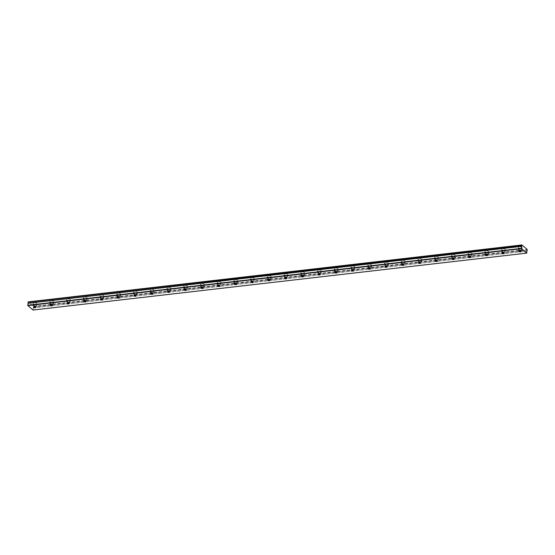 <?xml version="1.0" encoding="UTF-8"?>
<svg xmlns="http://www.w3.org/2000/svg" width="555" height="555" viewBox="0 0 555 555"><rect width="100%" height="100%" fill="white"/><g stroke="black" fill="none" stroke-linecap="round" stroke-linejoin="round"><path stroke-width="0.42" stroke-dasharray="2.77 2.08" d="M34.348 305.174A1.082 0.43 -172.9 0 0 33.793 305.472A1.082 0.43 -172.9 0 0 34.292 305.909A1.082 0.43 -172.9 0 0 35.374 306.034A1.082 0.43 -172.9 0 0 35.936 305.736A1.082 0.43 -172.9 0 0 35.437 305.299A1.082 0.43 -172.9 0 0 34.348 305.174M519.584 249.223A1.082 0.43 -172.9 0 0 519.029 249.521A1.082 0.43 -172.9 0 0 519.529 249.958A1.082 0.43 -172.9 0 0 520.611 250.083A1.082 0.43 -172.9 0 0 521.166 249.785A1.082 0.43 -172.9 0 0 520.666 249.348A1.082 0.43 -172.9 0 0 519.584 249.223M502.851 251.151A1.082 0.43 -172.9 0 0 502.296 251.45A1.082 0.43 -172.9 0 0 502.795 251.887A1.082 0.43 -172.9 0 0 503.878 252.012A1.082 0.43 -172.9 0 0 504.44 251.713A1.082 0.43 -172.9 0 0 503.933 251.276A1.082 0.43 -172.9 0 0 502.851 251.151M486.118 253.08A1.082 0.43 -172.9 0 0 485.563 253.378A1.082 0.43 -172.9 0 0 486.062 253.815A1.082 0.43 -172.9 0 0 487.144 253.947A1.082 0.43 -172.9 0 0 487.706 253.642A1.082 0.43 -172.9 0 0 487.207 253.205A1.082 0.43 -172.9 0 0 486.118 253.08M469.384 255.009A1.082 0.43 -172.9 0 0 468.829 255.307A1.082 0.43 -172.9 0 0 469.329 255.744A1.082 0.43 -172.9 0 0 470.418 255.876A1.082 0.43 -172.9 0 0 470.973 255.577A1.082 0.43 -172.9 0 0 470.473 255.133A1.082 0.43 -172.9 0 0 469.384 255.009M452.658 256.937A1.082 0.43 -172.9 0 0 452.096 257.236A1.082 0.43 -172.9 0 0 452.602 257.68A1.082 0.43 -172.9 0 0 453.685 257.804A1.082 0.43 -172.9 0 0 454.24 257.506A1.082 0.43 -172.9 0 0 453.74 257.062A1.082 0.43 -172.9 0 0 452.658 256.937M435.925 258.866A1.082 0.43 -172.9 0 0 435.363 259.164A1.082 0.43 -172.9 0 0 435.869 259.608A1.082 0.43 -172.9 0 0 436.952 259.733A1.082 0.43 -172.9 0 0 437.506 259.435A1.082 0.43 -172.9 0 0 437.007 258.991A1.082 0.43 -172.9 0 0 435.925 258.866M419.192 260.795A1.082 0.43 -172.9 0 0 418.637 261.093A1.082 0.43 -172.9 0 0 419.136 261.537A1.082 0.43 -172.9 0 0 420.218 261.662A1.082 0.43 -172.9 0 0 420.773 261.363A1.082 0.43 -172.9 0 0 420.274 260.919A1.082 0.43 -172.9 0 0 419.192 260.795M402.458 262.723A1.082 0.43 -172.9 0 0 401.903 263.021A1.082 0.43 -172.9 0 0 402.403 263.465A1.082 0.43 -172.9 0 0 403.485 263.59A1.082 0.43 -172.9 0 0 404.047 263.292A1.082 0.43 -172.9 0 0 403.54 262.855A1.082 0.43 -172.9 0 0 402.458 262.723M385.725 264.652A1.082 0.43 -172.9 0 0 385.17 264.957A1.082 0.43 -172.9 0 0 385.669 265.394A1.082 0.43 -172.9 0 0 386.752 265.519A1.082 0.43 -172.9 0 0 387.314 265.221A1.082 0.43 -172.9 0 0 386.807 264.784A1.082 0.43 -172.9 0 0 385.725 264.652M368.992 266.587A1.082 0.43 -172.9 0 0 368.437 266.886A1.082 0.43 -172.9 0 0 368.936 267.323A1.082 0.43 -172.9 0 0 370.019 267.448A1.082 0.43 -172.9 0 0 370.58 267.149A1.082 0.43 -172.9 0 0 370.081 266.712A1.082 0.43 -172.9 0 0 368.992 266.587M352.265 268.516A1.082 0.43 -172.9 0 0 351.703 268.814A1.082 0.43 -172.9 0 0 352.203 269.251A1.082 0.43 -172.9 0 0 353.292 269.376A1.082 0.43 -172.9 0 0 353.847 269.078A1.082 0.43 -172.9 0 0 353.348 268.641A1.082 0.43 -172.9 0 0 352.265 268.516M335.532 270.445A1.082 0.43 -172.9 0 0 334.97 270.743A1.082 0.43 -172.9 0 0 335.477 271.18A1.082 0.43 -172.9 0 0 336.559 271.312A1.082 0.43 -172.9 0 0 337.114 271.006A1.082 0.43 -172.9 0 0 336.614 270.569A1.082 0.43 -172.9 0 0 335.532 270.445M318.799 272.373A1.082 0.43 -172.9 0 0 318.244 272.671A1.082 0.43 -172.9 0 0 318.743 273.109A1.082 0.43 -172.9 0 0 319.826 273.24A1.082 0.43 -172.9 0 0 320.381 272.935A1.082 0.43 -172.9 0 0 319.881 272.498A1.082 0.43 -172.9 0 0 318.799 272.373M302.066 274.302A1.082 0.43 -172.9 0 0 301.511 274.6A1.082 0.43 -172.9 0 0 302.01 275.044A1.082 0.43 -172.9 0 0 303.092 275.169A1.082 0.43 -172.9 0 0 303.647 274.871A1.082 0.43 -172.9 0 0 303.148 274.427A1.082 0.43 -172.9 0 0 302.066 274.302M285.332 276.23A1.082 0.43 -172.9 0 0 284.777 276.529A1.082 0.43 -172.9 0 0 285.277 276.973A1.082 0.43 -172.9 0 0 286.359 277.098A1.082 0.43 -172.9 0 0 286.921 276.799A1.082 0.43 -172.9 0 0 286.415 276.355A1.082 0.43 -172.9 0 0 285.332 276.23M268.599 278.159A1.082 0.43 -172.9 0 0 268.044 278.457A1.082 0.43 -172.9 0 0 268.544 278.901A1.082 0.43 -172.9 0 0 269.626 279.026A1.082 0.43 -172.9 0 0 270.188 278.728A1.082 0.43 -172.9 0 0 269.681 278.284A1.082 0.43 -172.9 0 0 268.599 278.159M251.866 280.088A1.082 0.43 -172.9 0 0 251.311 280.386A1.082 0.43 -172.9 0 0 251.81 280.83A1.082 0.43 -172.9 0 0 252.9 280.955A1.082 0.43 -172.9 0 0 253.455 280.657A1.082 0.43 -172.9 0 0 252.955 280.219A1.082 0.43 -172.9 0 0 251.866 280.088M235.14 282.016A1.082 0.43 -172.9 0 0 234.578 282.322A1.082 0.43 -172.9 0 0 235.077 282.759A1.082 0.43 -172.9 0 0 236.166 282.883A1.082 0.43 -172.9 0 0 236.721 282.585A1.082 0.43 -172.9 0 0 236.222 282.148A1.082 0.43 -172.9 0 0 235.14 282.016M218.406 283.945A1.082 0.43 -172.9 0 0 217.844 284.25A1.082 0.43 -172.9 0 0 218.351 284.687A1.082 0.43 -172.9 0 0 219.433 284.812A1.082 0.43 -172.9 0 0 219.988 284.514A1.082 0.43 -172.9 0 0 219.489 284.077A1.082 0.43 -172.9 0 0 218.406 283.945M201.673 285.88A1.082 0.43 -172.9 0 0 201.118 286.179A1.082 0.43 -172.9 0 0 201.618 286.616A1.082 0.43 -172.9 0 0 202.7 286.741A1.082 0.43 -172.9 0 0 203.255 286.442A1.082 0.43 -172.9 0 0 202.755 286.005A1.082 0.43 -172.9 0 0 201.673 285.88M184.94 287.809A1.082 0.43 -172.9 0 0 184.385 288.107A1.082 0.43 -172.9 0 0 184.884 288.545A1.082 0.43 -172.9 0 0 185.967 288.669A1.082 0.43 -172.9 0 0 186.522 288.371A1.082 0.43 -172.9 0 0 186.022 287.934A1.082 0.43 -172.9 0 0 184.94 287.809M168.207 289.738A1.082 0.43 -172.9 0 0 167.652 290.036A1.082 0.43 -172.9 0 0 168.151 290.473A1.082 0.43 -172.9 0 0 169.233 290.605A1.082 0.43 -172.9 0 0 169.795 290.3A1.082 0.43 -172.9 0 0 169.289 289.863A1.082 0.43 -172.9 0 0 168.207 289.738M151.473 291.666A1.082 0.43 -172.9 0 0 150.918 291.965A1.082 0.43 -172.9 0 0 151.418 292.402A1.082 0.43 -172.9 0 0 152.5 292.534A1.082 0.43 -172.9 0 0 153.062 292.235A1.082 0.43 -172.9 0 0 152.563 291.791A1.082 0.43 -172.9 0 0 151.473 291.666M134.74 293.595A1.082 0.43 -172.9 0 0 134.185 293.893A1.082 0.43 -172.9 0 0 134.685 294.337A1.082 0.43 -172.9 0 0 135.774 294.462A1.082 0.43 -172.9 0 0 136.329 294.164A1.082 0.43 -172.9 0 0 135.829 293.72A1.082 0.43 -172.9 0 0 134.74 293.595M118.014 295.524A1.082 0.43 -172.9 0 0 117.452 295.822A1.082 0.43 -172.9 0 0 117.958 296.266A1.082 0.43 -172.9 0 0 119.041 296.391A1.082 0.43 -172.9 0 0 119.596 296.092A1.082 0.43 -172.9 0 0 119.096 295.649A1.082 0.43 -172.9 0 0 118.014 295.524M101.281 297.452A1.082 0.43 -172.9 0 0 100.719 297.751A1.082 0.43 -172.9 0 0 101.225 298.195A1.082 0.43 -172.9 0 0 102.307 298.319A1.082 0.43 -172.9 0 0 102.862 298.021A1.082 0.43 -172.9 0 0 102.363 297.577A1.082 0.43 -172.9 0 0 101.281 297.452M84.547 299.381A1.082 0.43 -172.9 0 0 83.992 299.686A1.082 0.43 -172.9 0 0 84.492 300.123A1.082 0.43 -172.9 0 0 85.574 300.248A1.082 0.43 -172.9 0 0 86.129 299.95A1.082 0.43 -172.9 0 0 85.63 299.513A1.082 0.43 -172.9 0 0 84.547 299.381M67.814 301.309A1.082 0.43 -172.9 0 0 67.259 301.615A1.082 0.43 -172.9 0 0 67.759 302.052A1.082 0.43 -172.9 0 0 68.841 302.177A1.082 0.43 -172.9 0 0 69.396 301.878A1.082 0.43 -172.9 0 0 68.896 301.441A1.082 0.43 -172.9 0 0 67.814 301.309M51.081 303.245A1.082 0.43 -172.9 0 0 50.526 303.543A1.082 0.43 -172.9 0 0 51.025 303.98A1.082 0.43 -172.9 0 0 52.108 304.105A1.082 0.43 -172.9 0 0 52.669 303.807A1.082 0.43 -172.9 0 0 52.163 303.37A1.082 0.43 -172.9 0 0 51.081 303.245M36.02 304.411A1.922 0.763 7.1 0 1 34.098 304.182A1.922 0.763 7.1 0 1 33.203 303.405A1.922 0.763 7.1 0 1 34.195 302.87A1.922 0.763 7.1 0 1 36.124 303.092A1.922 0.763 7.1 0 1 37.012 303.876A1.922 0.763 7.1 0 1 36.02 304.411M35.777 306.374A1.922 0.763 7.1 0 1 33.848 306.152A1.922 0.763 7.1 0 1 32.96 305.368A1.922 0.763 7.1 0 1 33.952 304.834A1.922 0.763 7.1 0 1 35.874 305.063A1.922 0.763 7.1 0 1 36.769 305.84A1.922 0.763 7.1 0 1 35.777 306.374M521.256 248.46A1.922 0.763 7.1 0 1 519.327 248.231A1.922 0.763 7.1 0 1 518.439 247.447A1.922 0.763 7.1 0 1 519.431 246.919A1.922 0.763 7.1 0 1 521.353 247.142A1.922 0.763 7.1 0 1 522.248 247.925A1.922 0.763 7.1 0 1 521.256 248.46M521.013 250.423A1.922 0.763 7.1 0 1 519.085 250.194A1.922 0.763 7.1 0 1 518.197 249.417A1.922 0.763 7.1 0 1 519.182 248.883A1.922 0.763 7.1 0 1 521.11 249.105A1.922 0.763 7.1 0 1 522.005 249.889A1.922 0.763 7.1 0 1 521.013 250.423M504.523 250.388A1.922 0.763 7.1 0 1 502.594 250.159A1.922 0.763 7.1 0 1 501.706 249.382A1.922 0.763 7.1 0 1 502.698 248.848A1.922 0.763 7.1 0 1 504.627 249.07A1.922 0.763 7.1 0 1 505.515 249.854A1.922 0.763 7.1 0 1 504.523 250.388M504.28 252.352A1.922 0.763 7.1 0 1 502.351 252.13A1.922 0.763 7.1 0 1 501.463 251.346A1.922 0.763 7.1 0 1 502.455 250.811A1.922 0.763 7.1 0 1 504.377 251.04A1.922 0.763 7.1 0 1 505.272 251.817A1.922 0.763 7.1 0 1 504.28 252.352M487.789 252.317A1.922 0.763 7.1 0 1 485.868 252.088A1.922 0.763 7.1 0 1 484.973 251.311A1.922 0.763 7.1 0 1 485.965 250.777A1.922 0.763 7.1 0 1 487.894 250.999A1.922 0.763 7.1 0 1 488.782 251.783A1.922 0.763 7.1 0 1 487.789 252.317M487.547 254.28A1.922 0.763 7.1 0 1 485.618 254.058A1.922 0.763 7.1 0 1 484.73 253.274A1.922 0.763 7.1 0 1 485.722 252.74A1.922 0.763 7.1 0 1 487.644 252.969A1.922 0.763 7.1 0 1 488.539 253.746A1.922 0.763 7.1 0 1 487.547 254.28M471.056 254.245A1.922 0.763 7.1 0 1 469.135 254.017A1.922 0.763 7.1 0 1 468.24 253.24A1.922 0.763 7.1 0 1 469.232 252.705A1.922 0.763 7.1 0 1 471.16 252.927A1.922 0.763 7.1 0 1 472.048 253.711A1.922 0.763 7.1 0 1 471.056 254.245M470.813 256.209A1.922 0.763 7.1 0 1 468.892 255.987A1.922 0.763 7.1 0 1 467.997 255.203A1.922 0.763 7.1 0 1 468.989 254.669A1.922 0.763 7.1 0 1 470.917 254.898A1.922 0.763 7.1 0 1 471.805 255.675A1.922 0.763 7.1 0 1 470.813 256.209M454.33 256.174A1.922 0.763 7.1 0 1 452.401 255.952A1.922 0.763 7.1 0 1 451.513 255.168A1.922 0.763 7.1 0 1 452.498 254.634A1.922 0.763 7.1 0 1 454.427 254.863A1.922 0.763 7.1 0 1 455.315 255.64A1.922 0.763 7.1 0 1 454.33 256.174M454.08 258.137A1.922 0.763 7.1 0 1 452.159 257.915A1.922 0.763 7.1 0 1 451.264 257.131A1.922 0.763 7.1 0 1 452.256 256.597A1.922 0.763 7.1 0 1 454.184 256.826A1.922 0.763 7.1 0 1 455.072 257.61A1.922 0.763 7.1 0 1 454.08 258.137M437.597 258.103A1.922 0.763 7.1 0 1 435.668 257.881A1.922 0.763 7.1 0 1 434.78 257.097A1.922 0.763 7.1 0 1 435.765 256.563A1.922 0.763 7.1 0 1 437.694 256.792A1.922 0.763 7.1 0 1 438.589 257.569A1.922 0.763 7.1 0 1 437.597 258.103M437.354 260.066A1.922 0.763 7.1 0 1 435.425 259.844A1.922 0.763 7.1 0 1 434.53 259.06A1.922 0.763 7.1 0 1 435.522 258.533A1.922 0.763 7.1 0 1 437.451 258.755A1.922 0.763 7.1 0 1 438.339 259.539A1.922 0.763 7.1 0 1 437.354 260.066M420.863 260.031A1.922 0.763 7.1 0 1 418.935 259.809A1.922 0.763 7.1 0 1 418.047 259.025A1.922 0.763 7.1 0 1 419.039 258.491A1.922 0.763 7.1 0 1 420.961 258.72A1.922 0.763 7.1 0 1 421.856 259.497A1.922 0.763 7.1 0 1 420.863 260.031M420.621 262.002A1.922 0.763 7.1 0 1 418.692 261.773A1.922 0.763 7.1 0 1 417.804 260.989A1.922 0.763 7.1 0 1 418.789 260.462A1.922 0.763 7.1 0 1 420.718 260.683A1.922 0.763 7.1 0 1 421.606 261.467A1.922 0.763 7.1 0 1 420.621 262.002M404.13 261.96A1.922 0.763 7.1 0 1 402.202 261.738A1.922 0.763 7.1 0 1 401.314 260.954A1.922 0.763 7.1 0 1 402.306 260.42A1.922 0.763 7.1 0 1 404.227 260.649A1.922 0.763 7.1 0 1 405.122 261.433A1.922 0.763 7.1 0 1 404.13 261.96M403.887 263.93A1.922 0.763 7.1 0 1 401.959 263.701A1.922 0.763 7.1 0 1 401.071 262.924A1.922 0.763 7.1 0 1 402.056 262.39A1.922 0.763 7.1 0 1 403.985 262.612A1.922 0.763 7.1 0 1 404.879 263.396A1.922 0.763 7.1 0 1 403.887 263.93M387.397 263.889A1.922 0.763 7.1 0 1 385.475 263.667A1.922 0.763 7.1 0 1 384.58 262.883A1.922 0.763 7.1 0 1 385.572 262.355A1.922 0.763 7.1 0 1 387.501 262.577A1.922 0.763 7.1 0 1 388.389 263.361A1.922 0.763 7.1 0 1 387.397 263.889M387.154 265.859A1.922 0.763 7.1 0 1 385.225 265.63A1.922 0.763 7.1 0 1 384.337 264.853A1.922 0.763 7.1 0 1 385.33 264.319A1.922 0.763 7.1 0 1 387.251 264.541A1.922 0.763 7.1 0 1 388.146 265.325A1.922 0.763 7.1 0 1 387.154 265.859M370.664 265.824A1.922 0.763 7.1 0 1 368.742 265.595A1.922 0.763 7.1 0 1 367.847 264.811A1.922 0.763 7.1 0 1 368.839 264.284A1.922 0.763 7.1 0 1 370.768 264.506A1.922 0.763 7.1 0 1 371.656 265.29A1.922 0.763 7.1 0 1 370.664 265.824M370.421 267.787A1.922 0.763 7.1 0 1 368.492 267.559A1.922 0.763 7.1 0 1 367.604 266.782A1.922 0.763 7.1 0 1 368.596 266.247A1.922 0.763 7.1 0 1 370.518 266.469A1.922 0.763 7.1 0 1 371.413 267.253A1.922 0.763 7.1 0 1 370.421 267.787M353.937 267.753A1.922 0.763 7.1 0 1 352.009 267.524A1.922 0.763 7.1 0 1 351.114 266.747A1.922 0.763 7.1 0 1 352.106 266.213A1.922 0.763 7.1 0 1 354.034 266.435A1.922 0.763 7.1 0 1 354.923 267.219A1.922 0.763 7.1 0 1 353.937 267.753M353.688 269.716A1.922 0.763 7.1 0 1 351.766 269.494A1.922 0.763 7.1 0 1 350.871 268.71A1.922 0.763 7.1 0 1 351.863 268.176A1.922 0.763 7.1 0 1 353.792 268.405A1.922 0.763 7.1 0 1 354.68 269.182A1.922 0.763 7.1 0 1 353.688 269.716M337.204 269.681A1.922 0.763 7.1 0 1 335.275 269.452A1.922 0.763 7.1 0 1 334.387 268.675A1.922 0.763 7.1 0 1 335.373 268.141A1.922 0.763 7.1 0 1 337.301 268.363A1.922 0.763 7.1 0 1 338.189 269.147A1.922 0.763 7.1 0 1 337.204 269.681M336.954 271.645A1.922 0.763 7.1 0 1 335.033 271.423A1.922 0.763 7.1 0 1 334.138 270.639A1.922 0.763 7.1 0 1 335.13 270.105A1.922 0.763 7.1 0 1 337.058 270.334A1.922 0.763 7.1 0 1 337.946 271.111A1.922 0.763 7.1 0 1 336.954 271.645M320.471 271.61A1.922 0.763 7.1 0 1 318.542 271.381A1.922 0.763 7.1 0 1 317.654 270.604A1.922 0.763 7.1 0 1 318.639 270.07A1.922 0.763 7.1 0 1 320.568 270.292A1.922 0.763 7.1 0 1 321.463 271.076A1.922 0.763 7.1 0 1 320.471 271.61M320.228 273.573A1.922 0.763 7.1 0 1 318.299 273.351A1.922 0.763 7.1 0 1 317.404 272.567A1.922 0.763 7.1 0 1 318.397 272.033A1.922 0.763 7.1 0 1 320.325 272.262A1.922 0.763 7.1 0 1 321.213 273.039A1.922 0.763 7.1 0 1 320.228 273.573M303.738 273.539A1.922 0.763 7.1 0 1 301.809 273.317A1.922 0.763 7.1 0 1 300.921 272.533A1.922 0.763 7.1 0 1 301.913 271.999A1.922 0.763 7.1 0 1 303.835 272.227A1.922 0.763 7.1 0 1 304.73 273.004A1.922 0.763 7.1 0 1 303.738 273.539M303.495 275.502A1.922 0.763 7.1 0 1 301.566 275.28A1.922 0.763 7.1 0 1 300.678 274.496A1.922 0.763 7.1 0 1 301.663 273.962A1.922 0.763 7.1 0 1 303.592 274.191A1.922 0.763 7.1 0 1 304.48 274.975A1.922 0.763 7.1 0 1 303.495 275.502M287.004 275.467A1.922 0.763 7.1 0 1 285.076 275.245A1.922 0.763 7.1 0 1 284.188 274.461A1.922 0.763 7.1 0 1 285.18 273.927A1.922 0.763 7.1 0 1 287.101 274.156A1.922 0.763 7.1 0 1 287.996 274.933A1.922 0.763 7.1 0 1 287.004 275.467M286.762 277.431A1.922 0.763 7.1 0 1 284.833 277.209A1.922 0.763 7.1 0 1 283.945 276.425A1.922 0.763 7.1 0 1 284.937 275.897A1.922 0.763 7.1 0 1 286.859 276.119A1.922 0.763 7.1 0 1 287.754 276.903A1.922 0.763 7.1 0 1 286.762 277.431M270.271 277.396A1.922 0.763 7.1 0 1 268.349 277.174A1.922 0.763 7.1 0 1 267.454 276.39A1.922 0.763 7.1 0 1 268.447 275.856A1.922 0.763 7.1 0 1 270.375 276.085A1.922 0.763 7.1 0 1 271.263 276.862A1.922 0.763 7.1 0 1 270.271 277.396M270.028 279.359A1.922 0.763 7.1 0 1 268.1 279.137A1.922 0.763 7.1 0 1 267.212 278.353A1.922 0.763 7.1 0 1 268.204 277.826A1.922 0.763 7.1 0 1 270.125 278.048A1.922 0.763 7.1 0 1 271.02 278.832A1.922 0.763 7.1 0 1 270.028 279.359M253.538 279.325A1.922 0.763 7.1 0 1 251.616 279.103A1.922 0.763 7.1 0 1 250.721 278.319A1.922 0.763 7.1 0 1 251.713 277.784A1.922 0.763 7.1 0 1 253.642 278.013A1.922 0.763 7.1 0 1 254.53 278.797A1.922 0.763 7.1 0 1 253.538 279.325M253.295 281.295A1.922 0.763 7.1 0 1 251.366 281.066A1.922 0.763 7.1 0 1 250.478 280.282A1.922 0.763 7.1 0 1 251.471 279.755A1.922 0.763 7.1 0 1 253.399 279.977A1.922 0.763 7.1 0 1 254.287 280.761A1.922 0.763 7.1 0 1 253.295 281.295M236.812 281.253A1.922 0.763 7.1 0 1 234.883 281.031A1.922 0.763 7.1 0 1 233.988 280.247A1.922 0.763 7.1 0 1 234.98 279.72A1.922 0.763 7.1 0 1 236.909 279.942A1.922 0.763 7.1 0 1 237.797 280.726A1.922 0.763 7.1 0 1 236.812 281.253M236.562 283.223A1.922 0.763 7.1 0 1 234.64 282.995A1.922 0.763 7.1 0 1 233.745 282.217A1.922 0.763 7.1 0 1 234.737 281.683A1.922 0.763 7.1 0 1 236.666 281.905A1.922 0.763 7.1 0 1 237.554 282.689A1.922 0.763 7.1 0 1 236.562 283.223M220.078 283.189A1.922 0.763 7.1 0 1 218.15 282.96A1.922 0.763 7.1 0 1 217.262 282.176A1.922 0.763 7.1 0 1 218.247 281.649A1.922 0.763 7.1 0 1 220.175 281.871A1.922 0.763 7.1 0 1 221.07 282.655A1.922 0.763 7.1 0 1 220.078 283.189M219.829 285.152A1.922 0.763 7.1 0 1 217.907 284.923A1.922 0.763 7.1 0 1 217.012 284.146A1.922 0.763 7.1 0 1 218.004 283.612A1.922 0.763 7.1 0 1 219.933 283.834A1.922 0.763 7.1 0 1 220.821 284.618A1.922 0.763 7.1 0 1 219.829 285.152M203.345 285.117A1.922 0.763 7.1 0 1 201.416 284.888A1.922 0.763 7.1 0 1 200.528 284.111A1.922 0.763 7.1 0 1 201.52 283.577A1.922 0.763 7.1 0 1 203.442 283.799A1.922 0.763 7.1 0 1 204.337 284.583A1.922 0.763 7.1 0 1 203.345 285.117M203.102 287.081A1.922 0.763 7.1 0 1 201.174 286.852A1.922 0.763 7.1 0 1 200.279 286.075A1.922 0.763 7.1 0 1 201.271 285.541A1.922 0.763 7.1 0 1 203.199 285.769A1.922 0.763 7.1 0 1 204.087 286.546A1.922 0.763 7.1 0 1 203.102 287.081M186.612 287.046A1.922 0.763 7.1 0 1 184.683 286.817A1.922 0.763 7.1 0 1 183.795 286.04A1.922 0.763 7.1 0 1 184.787 285.506A1.922 0.763 7.1 0 1 186.709 285.728A1.922 0.763 7.1 0 1 187.604 286.512A1.922 0.763 7.1 0 1 186.612 287.046M186.369 289.009A1.922 0.763 7.1 0 1 184.44 288.787A1.922 0.763 7.1 0 1 183.552 288.003A1.922 0.763 7.1 0 1 184.537 287.469A1.922 0.763 7.1 0 1 186.466 287.698A1.922 0.763 7.1 0 1 187.361 288.475A1.922 0.763 7.1 0 1 186.369 289.009M169.879 288.975A1.922 0.763 7.1 0 1 167.95 288.746A1.922 0.763 7.1 0 1 167.062 287.969A1.922 0.763 7.1 0 1 168.054 287.435A1.922 0.763 7.1 0 1 169.983 287.656A1.922 0.763 7.1 0 1 170.871 288.44A1.922 0.763 7.1 0 1 169.879 288.975M169.636 290.938A1.922 0.763 7.1 0 1 167.707 290.716A1.922 0.763 7.1 0 1 166.819 289.932A1.922 0.763 7.1 0 1 167.811 289.398A1.922 0.763 7.1 0 1 169.733 289.627A1.922 0.763 7.1 0 1 170.628 290.404A1.922 0.763 7.1 0 1 169.636 290.938M153.145 290.903A1.922 0.763 7.1 0 1 151.224 290.681A1.922 0.763 7.1 0 1 150.329 289.897A1.922 0.763 7.1 0 1 151.321 289.363A1.922 0.763 7.1 0 1 153.249 289.592A1.922 0.763 7.1 0 1 154.137 290.369A1.922 0.763 7.1 0 1 153.145 290.903M152.903 292.867A1.922 0.763 7.1 0 1 150.974 292.645A1.922 0.763 7.1 0 1 150.086 291.861A1.922 0.763 7.1 0 1 151.078 291.326A1.922 0.763 7.1 0 1 153 291.555A1.922 0.763 7.1 0 1 153.895 292.332A1.922 0.763 7.1 0 1 152.903 292.867M136.412 292.832A1.922 0.763 7.1 0 1 134.49 292.61A1.922 0.763 7.1 0 1 133.595 291.826A1.922 0.763 7.1 0 1 134.588 291.292A1.922 0.763 7.1 0 1 136.516 291.521A1.922 0.763 7.1 0 1 137.404 292.298A1.922 0.763 7.1 0 1 136.412 292.832M136.169 294.795A1.922 0.763 7.1 0 1 134.241 294.573A1.922 0.763 7.1 0 1 133.353 293.789A1.922 0.763 7.1 0 1 134.345 293.255A1.922 0.763 7.1 0 1 136.273 293.484A1.922 0.763 7.1 0 1 137.161 294.268A1.922 0.763 7.1 0 1 136.169 294.795M119.686 294.76A1.922 0.763 7.1 0 1 117.757 294.538A1.922 0.763 7.1 0 1 116.869 293.755A1.922 0.763 7.1 0 1 117.854 293.22A1.922 0.763 7.1 0 1 119.783 293.449A1.922 0.763 7.1 0 1 120.671 294.226A1.922 0.763 7.1 0 1 119.686 294.76M119.436 296.724A1.922 0.763 7.1 0 1 117.514 296.502A1.922 0.763 7.1 0 1 116.619 295.718A1.922 0.763 7.1 0 1 117.611 295.191A1.922 0.763 7.1 0 1 119.54 295.413A1.922 0.763 7.1 0 1 120.428 296.197A1.922 0.763 7.1 0 1 119.436 296.724M102.953 296.689A1.922 0.763 7.1 0 1 101.024 296.467A1.922 0.763 7.1 0 1 100.136 295.683A1.922 0.763 7.1 0 1 101.121 295.149A1.922 0.763 7.1 0 1 103.05 295.378A1.922 0.763 7.1 0 1 103.945 296.162A1.922 0.763 7.1 0 1 102.953 296.689M102.703 298.659A1.922 0.763 7.1 0 1 100.781 298.43A1.922 0.763 7.1 0 1 99.886 297.647A1.922 0.763 7.1 0 1 100.878 297.119A1.922 0.763 7.1 0 1 102.807 297.341A1.922 0.763 7.1 0 1 103.695 298.125A1.922 0.763 7.1 0 1 102.703 298.659M86.219 298.618A1.922 0.763 7.1 0 1 84.291 298.396A1.922 0.763 7.1 0 1 83.403 297.612A1.922 0.763 7.1 0 1 84.395 297.085A1.922 0.763 7.1 0 1 86.316 297.307A1.922 0.763 7.1 0 1 87.211 298.091A1.922 0.763 7.1 0 1 86.219 298.618M85.976 300.588A1.922 0.763 7.1 0 1 84.048 300.359A1.922 0.763 7.1 0 1 83.16 299.582A1.922 0.763 7.1 0 1 84.145 299.048A1.922 0.763 7.1 0 1 86.074 299.27A1.922 0.763 7.1 0 1 86.962 300.054A1.922 0.763 7.1 0 1 85.976 300.588M69.486 300.546A1.922 0.763 7.1 0 1 67.557 300.324A1.922 0.763 7.1 0 1 66.669 299.54A1.922 0.763 7.1 0 1 67.661 299.013A1.922 0.763 7.1 0 1 69.583 299.235A1.922 0.763 7.1 0 1 70.478 300.019A1.922 0.763 7.1 0 1 69.486 300.546M69.243 302.517A1.922 0.763 7.1 0 1 67.315 302.288A1.922 0.763 7.1 0 1 66.427 301.511A1.922 0.763 7.1 0 1 67.412 300.976A1.922 0.763 7.1 0 1 69.34 301.199A1.922 0.763 7.1 0 1 70.235 301.982A1.922 0.763 7.1 0 1 69.243 302.517M52.753 302.482A1.922 0.763 7.1 0 1 50.831 302.253A1.922 0.763 7.1 0 1 49.936 301.469A1.922 0.763 7.1 0 1 50.928 300.942A1.922 0.763 7.1 0 1 52.857 301.164A1.922 0.763 7.1 0 1 53.745 301.948A1.922 0.763 7.1 0 1 52.753 302.482M52.51 304.445A1.922 0.763 7.1 0 1 50.581 304.216A1.922 0.763 7.1 0 1 49.693 303.439A1.922 0.763 7.1 0 1 50.685 302.905A1.922 0.763 7.1 0 1 52.607 303.127A1.922 0.763 7.1 0 1 53.502 303.911A1.922 0.763 7.1 0 1 52.51 304.445M33.092 310.044L33.598 306.374L28.256 301.871M526.834 253.011L33.231 309.926M33.598 306.374L527.194 249.459M33.647 306.561L527.25 249.646M33.473 307.852L527.07 250.929M527.188 249.986L33.591 306.901M527.083 251.006L33.48 307.921M33.612 306.859L527.215 249.944M33.578 307.22L33.793 305.472M518.807 251.269L519.029 249.521M502.074 253.198L502.296 251.45M485.348 255.127L485.563 253.378M468.614 257.055L468.829 255.307M451.881 258.984L452.096 257.236M435.148 260.912L435.363 259.164M418.414 262.841L418.637 261.093M401.681 264.77L401.903 263.021M384.955 266.698L385.17 264.957M368.222 268.634L368.437 266.886M351.488 270.562L351.703 268.814M334.755 272.491L334.97 270.743M318.022 274.42L318.244 272.671M301.289 276.348L301.511 274.6M284.555 278.277L284.777 276.529M267.829 280.206L268.044 278.457M251.096 282.134L251.311 280.386M234.363 284.063L234.578 282.322M217.629 285.991L217.844 284.25M200.896 287.927L201.118 286.179M184.163 289.856L184.385 288.107M167.43 291.784L167.652 290.036M150.703 293.713L150.918 291.965M133.97 295.642L134.185 293.893M117.237 297.57L117.452 295.822M100.504 299.499L100.719 297.751M83.77 301.427L83.992 299.686M67.037 303.356L67.259 301.615M50.311 305.292L50.526 303.543M32.96 305.368L33.203 303.405M518.197 249.417L518.439 247.447M501.463 251.346L501.706 249.382M484.73 253.274L484.973 251.311M467.997 255.203L468.24 253.24M451.264 257.131L451.513 255.168M434.53 259.06L434.78 257.097M417.804 260.989L418.047 259.025M401.071 262.924L401.314 260.954M384.337 264.853L384.58 262.883M367.604 266.782L367.847 264.811M350.871 268.71L351.114 266.747M334.138 270.639L334.387 268.675M317.404 272.567L317.654 270.604M300.678 274.496L300.921 272.533M283.945 276.425L284.188 274.461M267.212 278.353L267.454 276.39M250.478 280.282L250.721 278.319M233.745 282.217L233.988 280.247M217.012 284.146L217.262 282.176M200.279 286.075L200.528 284.111M183.552 288.003L183.795 286.04M166.819 289.932L167.062 287.969M150.086 291.861L150.329 289.897M133.353 293.789L133.595 291.826M116.619 295.718L116.869 293.755M99.886 297.647L100.136 295.683M83.16 299.582L83.403 297.612M66.427 301.511L66.669 299.54M49.693 303.439L49.936 301.469M35.714 307.484L35.936 305.736M520.951 251.533L521.166 249.785M504.217 253.462L504.44 251.713M487.484 255.39L487.706 253.642M470.758 257.319L470.973 255.577M454.025 259.247L454.24 257.506M437.291 261.183L437.506 259.435M420.558 263.112L420.773 261.363M403.825 265.04L404.047 263.292M387.092 266.969L387.314 265.221M370.358 268.897L370.58 267.149M353.632 270.826L353.847 269.078M336.899 272.755L337.114 271.006M320.166 274.683L320.381 272.935M303.432 276.612L303.647 274.871M286.699 278.548L286.921 276.799M269.966 280.476L270.188 278.728M253.233 282.405L253.455 280.657M236.506 284.333L236.721 282.585M219.773 286.262L219.988 284.514M203.04 288.191L203.255 286.442M186.307 290.119L186.522 288.371M169.573 292.048L169.795 290.3M152.84 293.977L153.062 292.235M136.114 295.905L136.329 294.164M119.38 297.841L119.596 296.092M102.647 299.769L102.862 298.021M85.914 301.698L86.129 299.95M69.181 303.627L69.396 301.878M52.447 305.555L52.669 303.807M36.769 305.84L37.012 303.876M522.005 249.889L522.248 247.925M505.272 251.817L505.515 249.854M488.539 253.746L488.782 251.783M471.805 255.675L472.048 253.711M455.072 257.61L455.315 255.64M438.339 259.539L438.589 257.569M421.606 261.467L421.856 259.497M404.879 263.396L405.122 261.433M388.146 265.325L388.389 263.361M371.413 267.253L371.656 265.29M354.68 269.182L354.923 267.219M337.946 271.111L338.189 269.147M321.213 273.039L321.463 271.076M304.48 274.975L304.73 273.004M287.754 276.903L287.996 274.933M271.02 278.832L271.263 276.862M254.287 280.761L254.53 278.797M237.554 282.689L237.797 280.726M220.821 284.618L221.07 282.655M204.087 286.546L204.337 284.583M187.361 288.475L187.604 286.512M170.628 290.404L170.871 288.44M153.895 292.332L154.137 290.369M137.161 294.268L137.404 292.298M120.428 296.197L120.671 294.226M103.695 298.125L103.945 296.162M86.962 300.054L87.211 298.091M70.235 301.982L70.478 300.019M53.502 303.911L53.745 301.948"/><path stroke-width="0.83" d="M34.133 306.915A1.082 0.43 -172.9 0 0 33.578 307.22A1.082 0.43 -172.9 0 0 34.077 307.657A1.082 0.43 -172.9 0 0 35.159 307.782A1.082 0.43 -172.9 0 0 35.714 307.484A1.082 0.43 -172.9 0 0 35.215 307.047A1.082 0.43 -172.9 0 0 34.133 306.915M519.369 250.964A1.082 0.43 -172.9 0 0 518.807 251.269A1.082 0.43 -172.9 0 0 519.313 251.706A1.082 0.43 -172.9 0 0 520.396 251.831A1.082 0.43 -172.9 0 0 520.951 251.533A1.082 0.43 -172.9 0 0 520.451 251.096A1.082 0.43 -172.9 0 0 519.369 250.964M502.636 252.893A1.082 0.43 -172.9 0 0 502.074 253.198A1.082 0.43 -172.9 0 0 502.58 253.635A1.082 0.43 -172.9 0 0 503.662 253.76A1.082 0.43 -172.9 0 0 504.217 253.462A1.082 0.43 -172.9 0 0 503.718 253.025A1.082 0.43 -172.9 0 0 502.636 252.893M485.902 254.828A1.082 0.43 -172.9 0 0 485.348 255.127A1.082 0.43 -172.9 0 0 485.847 255.564A1.082 0.43 -172.9 0 0 486.929 255.689A1.082 0.43 -172.9 0 0 487.484 255.39A1.082 0.43 -172.9 0 0 486.985 254.953A1.082 0.43 -172.9 0 0 485.902 254.828M469.169 256.757A1.082 0.43 -172.9 0 0 468.614 257.055A1.082 0.43 -172.9 0 0 469.114 257.492A1.082 0.43 -172.9 0 0 470.196 257.617A1.082 0.43 -172.9 0 0 470.758 257.319A1.082 0.43 -172.9 0 0 470.252 256.882A1.082 0.43 -172.9 0 0 469.169 256.757M452.436 258.685A1.082 0.43 -172.9 0 0 451.881 258.984A1.082 0.43 -172.9 0 0 452.381 259.421A1.082 0.43 -172.9 0 0 453.463 259.553A1.082 0.43 -172.9 0 0 454.025 259.247A1.082 0.43 -172.9 0 0 453.518 258.81A1.082 0.43 -172.9 0 0 452.436 258.685M435.703 260.614A1.082 0.43 -172.9 0 0 435.148 260.912A1.082 0.43 -172.9 0 0 435.647 261.35A1.082 0.43 -172.9 0 0 436.736 261.481A1.082 0.43 -172.9 0 0 437.291 261.183A1.082 0.43 -172.9 0 0 436.792 260.739A1.082 0.43 -172.9 0 0 435.703 260.614M418.976 262.543A1.082 0.43 -172.9 0 0 418.414 262.841A1.082 0.43 -172.9 0 0 418.914 263.285A1.082 0.43 -172.9 0 0 420.003 263.41A1.082 0.43 -172.9 0 0 420.558 263.112A1.082 0.43 -172.9 0 0 420.059 262.668A1.082 0.43 -172.9 0 0 418.976 262.543M402.243 264.471A1.082 0.43 -172.9 0 0 401.681 264.77A1.082 0.43 -172.9 0 0 402.188 265.214A1.082 0.43 -172.9 0 0 403.27 265.339A1.082 0.43 -172.9 0 0 403.825 265.04A1.082 0.43 -172.9 0 0 403.325 264.596A1.082 0.43 -172.9 0 0 402.243 264.471M385.51 266.4A1.082 0.43 -172.9 0 0 384.955 266.698A1.082 0.43 -172.9 0 0 385.454 267.142A1.082 0.43 -172.9 0 0 386.537 267.267A1.082 0.43 -172.9 0 0 387.092 266.969A1.082 0.43 -172.9 0 0 386.592 266.525A1.082 0.43 -172.9 0 0 385.51 266.4M368.777 268.329A1.082 0.43 -172.9 0 0 368.222 268.634A1.082 0.43 -172.9 0 0 368.721 269.071A1.082 0.43 -172.9 0 0 369.803 269.196A1.082 0.43 -172.9 0 0 370.358 268.897A1.082 0.43 -172.9 0 0 369.859 268.46A1.082 0.43 -172.9 0 0 368.777 268.329M352.043 270.257A1.082 0.43 -172.9 0 0 351.488 270.562A1.082 0.43 -172.9 0 0 351.988 271A1.082 0.43 -172.9 0 0 353.07 271.124A1.082 0.43 -172.9 0 0 353.632 270.826A1.082 0.43 -172.9 0 0 353.126 270.389A1.082 0.43 -172.9 0 0 352.043 270.257M335.31 272.193A1.082 0.43 -172.9 0 0 334.755 272.491A1.082 0.43 -172.9 0 0 335.255 272.928A1.082 0.43 -172.9 0 0 336.337 273.053A1.082 0.43 -172.9 0 0 336.899 272.755A1.082 0.43 -172.9 0 0 336.399 272.318A1.082 0.43 -172.9 0 0 335.31 272.193M318.577 274.121A1.082 0.43 -172.9 0 0 318.022 274.42A1.082 0.43 -172.9 0 0 318.521 274.857A1.082 0.43 -172.9 0 0 319.611 274.982A1.082 0.43 -172.9 0 0 320.166 274.683A1.082 0.43 -172.9 0 0 319.666 274.246A1.082 0.43 -172.9 0 0 318.577 274.121M301.851 276.05A1.082 0.43 -172.9 0 0 301.289 276.348A1.082 0.43 -172.9 0 0 301.795 276.785A1.082 0.43 -172.9 0 0 302.877 276.917A1.082 0.43 -172.9 0 0 303.432 276.612A1.082 0.43 -172.9 0 0 302.933 276.175A1.082 0.43 -172.9 0 0 301.851 276.05M285.117 277.979A1.082 0.43 -172.9 0 0 284.555 278.277A1.082 0.43 -172.9 0 0 285.062 278.714A1.082 0.43 -172.9 0 0 286.144 278.846A1.082 0.43 -172.9 0 0 286.699 278.548A1.082 0.43 -172.9 0 0 286.2 278.104A1.082 0.43 -172.9 0 0 285.117 277.979M268.384 279.907A1.082 0.43 -172.9 0 0 267.829 280.206A1.082 0.43 -172.9 0 0 268.329 280.65A1.082 0.43 -172.9 0 0 269.411 280.774A1.082 0.43 -172.9 0 0 269.966 280.476A1.082 0.43 -172.9 0 0 269.466 280.032A1.082 0.43 -172.9 0 0 268.384 279.907M251.651 281.836A1.082 0.43 -172.9 0 0 251.096 282.134A1.082 0.43 -172.9 0 0 251.595 282.578A1.082 0.43 -172.9 0 0 252.678 282.703A1.082 0.43 -172.9 0 0 253.233 282.405A1.082 0.43 -172.9 0 0 252.733 281.961A1.082 0.43 -172.9 0 0 251.651 281.836M234.918 283.765A1.082 0.43 -172.9 0 0 234.363 284.063A1.082 0.43 -172.9 0 0 234.862 284.507A1.082 0.43 -172.9 0 0 235.944 284.632A1.082 0.43 -172.9 0 0 236.506 284.333A1.082 0.43 -172.9 0 0 236 283.889A1.082 0.43 -172.9 0 0 234.918 283.765M218.184 285.693A1.082 0.43 -172.9 0 0 217.629 285.991A1.082 0.43 -172.9 0 0 218.129 286.435A1.082 0.43 -172.9 0 0 219.211 286.56A1.082 0.43 -172.9 0 0 219.773 286.262A1.082 0.43 -172.9 0 0 219.274 285.825A1.082 0.43 -172.9 0 0 218.184 285.693M201.451 287.622A1.082 0.43 -172.9 0 0 200.896 287.927A1.082 0.43 -172.9 0 0 201.396 288.364A1.082 0.43 -172.9 0 0 202.485 288.489A1.082 0.43 -172.9 0 0 203.04 288.191A1.082 0.43 -172.9 0 0 202.54 287.754A1.082 0.43 -172.9 0 0 201.451 287.622M184.725 289.557A1.082 0.43 -172.9 0 0 184.163 289.856A1.082 0.43 -172.9 0 0 184.669 290.293A1.082 0.43 -172.9 0 0 185.752 290.418A1.082 0.43 -172.9 0 0 186.307 290.119A1.082 0.43 -172.9 0 0 185.807 289.682A1.082 0.43 -172.9 0 0 184.725 289.557M167.992 291.486A1.082 0.43 -172.9 0 0 167.43 291.784A1.082 0.43 -172.9 0 0 167.936 292.221A1.082 0.43 -172.9 0 0 169.018 292.346A1.082 0.43 -172.9 0 0 169.573 292.048A1.082 0.43 -172.9 0 0 169.074 291.611A1.082 0.43 -172.9 0 0 167.992 291.486M151.258 293.415A1.082 0.43 -172.9 0 0 150.703 293.713A1.082 0.43 -172.9 0 0 151.203 294.15A1.082 0.43 -172.9 0 0 152.285 294.282A1.082 0.43 -172.9 0 0 152.84 293.977A1.082 0.43 -172.9 0 0 152.341 293.539A1.082 0.43 -172.9 0 0 151.258 293.415M134.525 295.343A1.082 0.43 -172.9 0 0 133.97 295.642A1.082 0.43 -172.9 0 0 134.47 296.079A1.082 0.43 -172.9 0 0 135.552 296.21A1.082 0.43 -172.9 0 0 136.114 295.905A1.082 0.43 -172.9 0 0 135.607 295.468A1.082 0.43 -172.9 0 0 134.525 295.343M117.792 297.272A1.082 0.43 -172.9 0 0 117.237 297.57A1.082 0.43 -172.9 0 0 117.736 298.007A1.082 0.43 -172.9 0 0 118.819 298.139A1.082 0.43 -172.9 0 0 119.38 297.841A1.082 0.43 -172.9 0 0 118.874 297.397A1.082 0.43 -172.9 0 0 117.792 297.272M101.059 299.2A1.082 0.43 -172.9 0 0 100.504 299.499A1.082 0.43 -172.9 0 0 101.003 299.943A1.082 0.43 -172.9 0 0 102.092 300.068A1.082 0.43 -172.9 0 0 102.647 299.769A1.082 0.43 -172.9 0 0 102.148 299.325A1.082 0.43 -172.9 0 0 101.059 299.2M84.332 301.129A1.082 0.43 -172.9 0 0 83.77 301.427A1.082 0.43 -172.9 0 0 84.27 301.871A1.082 0.43 -172.9 0 0 85.359 301.996A1.082 0.43 -172.9 0 0 85.914 301.698A1.082 0.43 -172.9 0 0 85.415 301.254A1.082 0.43 -172.9 0 0 84.332 301.129M67.599 303.058A1.082 0.43 -172.9 0 0 67.037 303.356A1.082 0.43 -172.9 0 0 67.543 303.8A1.082 0.43 -172.9 0 0 68.626 303.925A1.082 0.43 -172.9 0 0 69.181 303.627A1.082 0.43 -172.9 0 0 68.681 303.19A1.082 0.43 -172.9 0 0 67.599 303.058M50.866 304.986A1.082 0.43 -172.9 0 0 50.311 305.292A1.082 0.43 -172.9 0 0 50.81 305.729A1.082 0.43 -172.9 0 0 51.892 305.854A1.082 0.43 -172.9 0 0 52.447 305.555A1.082 0.43 -172.9 0 0 51.948 305.118A1.082 0.43 -172.9 0 0 50.866 304.986M526.688 253.129L527.194 249.459L521.853 244.956L521.735 245.331L28.132 302.246L521.742 245.4L521.825 245.99L28.021 303.259L27.84 305.618L521.436 248.702L526.688 253.129L33.092 310.044L27.84 305.618M28.139 302.315L28.021 303.259M28.132 302.246L28.256 301.871L521.853 244.956M28 303.301L521.624 246.344M521.603 246.385L521.436 248.702M27.75 305.305L521.353 248.39M521.769 245.026L28.166 301.941"/></g></svg>
